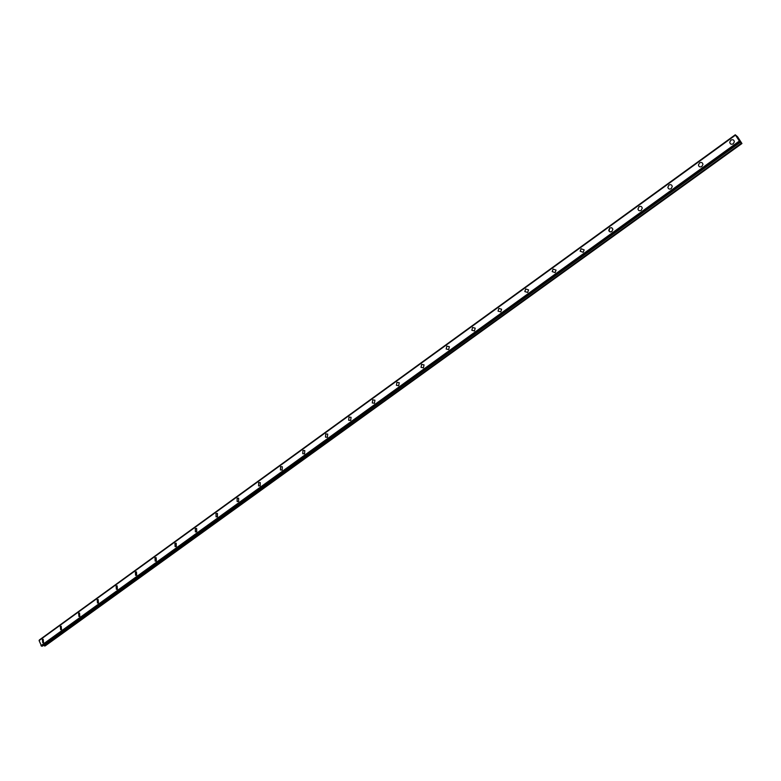 <?xml version="1.0" encoding="UTF-8"?>
<svg xmlns="http://www.w3.org/2000/svg" width="781" height="781" viewBox="0 0 781 781"><rect width="100%" height="100%" fill="white"/><g stroke="black" fill="none" stroke-linecap="round" stroke-linejoin="round"><path stroke-width="1.17" d="M43.57 642.568L42.75 642.734L42.379 639.434L43.199 639.268L43.56 642.568L42.75 642.734L42.379 639.434L43.199 639.268M61.533 629.564L60.674 629.73L60.332 626.421L61.201 626.255L61.533 629.564L60.684 629.73L60.332 626.421L61.201 626.255M79.828 616.336L78.92 616.492L78.598 613.173L79.516 613.017L79.828 616.336L78.92 616.492L78.598 613.173L79.516 613.017M98.445 602.873L97.479 603.03L97.186 599.691L98.162 599.544L98.445 602.873L97.479 603.03L97.186 599.691L98.162 599.544M117.394 589.167L116.369 589.313L116.105 585.975L117.14 585.828L117.394 589.167L116.369 589.313L116.105 585.975L117.14 585.828M136.685 575.216L135.591 575.353L135.367 572.004L136.47 571.868L136.685 575.216L135.591 575.353L135.367 572.004L136.47 571.868M156.327 561.012L155.165 561.129L154.98 557.78L156.161 557.663L156.327 561.012L155.165 561.129L154.989 557.78L156.151 557.663M176.34 546.544L175.1 546.651L174.954 543.293L176.203 543.195L176.34 546.544L175.1 546.651L174.964 543.293L176.203 543.195M196.714 531.802L195.387 531.89L195.299 528.542L196.636 528.464L196.714 531.802L195.396 531.89L195.309 528.542L196.627 528.464M217.469 516.797L216.064 516.856L216.025 513.507L217.45 513.459L217.469 516.797L216.064 516.856L216.034 513.507L217.44 513.459M238.625 501.5L237.121 501.529L237.151 498.2L238.654 498.171L238.625 501.5L237.121 501.529L237.151 498.2L238.654 498.171M260.18 485.909L258.579 485.899L258.667 482.59L260.278 482.609L260.18 485.909L258.579 485.899L258.667 482.59L260.278 482.599M282.146 470.016L280.447 469.967L280.604 466.687L282.312 466.745L282.146 470.016L280.457 469.967L280.604 466.687L282.312 466.745M304.551 453.82L302.745 453.712L302.969 450.471L304.785 450.578L304.551 453.82L302.745 453.712L302.969 450.471L304.785 450.578M327.385 437.301L325.472 437.135L325.765 433.933L327.698 434.099L327.385 437.301L325.472 437.135L325.775 433.933L327.698 434.099M350.679 420.451L348.648 420.227L349.019 417.064L351.069 417.308L350.679 420.451L348.648 420.227L349.029 417.074L351.069 417.308M374.441 403.269L372.293 402.967L372.742 399.862L374.909 400.184L374.441 403.269L372.293 402.967L372.752 399.872L374.909 400.184M398.681 385.736L396.416 385.345L396.943 382.319L399.228 382.719L398.681 385.736L396.416 385.345L396.953 382.319L399.228 382.719M423.429 367.841L421.037 367.363L421.642 364.405L424.044 364.903M421.642 364.405L424.034 364.893L423.419 367.841L421.037 367.363L421.642 364.405M448.675 349.585L446.166 349.009L446.849 346.129L449.368 346.715L448.675 349.585L446.166 349.009L446.849 346.129L449.358 346.715M474.448 330.939L471.831 330.256L472.583 327.473L475.209 328.157L474.448 330.939L471.831 330.265L472.583 327.473L475.209 328.157M500.767 311.902L498.044 311.111L498.854 308.417L501.597 309.217L500.767 311.902L498.044 311.121L498.854 308.417L501.597 309.217M527.653 292.455L524.812 291.567L525.691 288.96L528.542 289.868L527.653 292.455L524.822 291.567L525.691 288.96L528.542 289.868M555.125 272.598L552.177 271.593L553.104 269.074L556.052 270.099L555.125 272.598L552.177 271.593L553.104 269.074L556.052 270.099M583.182 252.302L580.146 251.179L581.123 248.758L584.168 249.891L583.182 252.302L580.146 251.179L581.123 248.768L584.168 249.891M611.865 231.557L610.459 231.986L609.034 231.147L609.746 228.003L611.728 227.701L612.89 229.243L611.865 231.557L609.902 231.859L608.731 230.327L609.746 228.003L611.718 227.701L612.89 229.243M641.191 210.353C639.512 211.173 638.438 210.733 637.96 209.015L639.014 206.78C640.693 205.95 641.767 206.399 642.246 208.127L641.191 210.353C639.522 211.173 638.448 210.733 637.97 209.015L639.014 206.78C640.693 205.95 641.767 206.399 642.246 208.127M671.172 188.66C669.395 189.519 668.292 189.041 667.862 187.225L668.936 185.077C670.723 184.218 671.826 184.697 672.256 186.532L671.172 188.66C669.395 189.519 668.292 189.041 667.862 187.235L668.936 185.077C670.723 184.218 671.826 184.697 672.256 186.522M701.836 166.49C699.961 167.378 698.829 166.861 698.439 164.957L699.542 162.887C701.436 161.989 702.568 162.507 702.949 164.43L701.836 166.49C699.961 167.378 698.829 166.87 698.448 164.957L699.551 162.887C701.436 161.989 702.568 162.507 702.949 164.43M733.213 143.792C731.231 144.719 730.069 144.173 729.737 142.171L730.86 140.18C732.851 139.252 734.013 139.799 734.335 141.82L733.213 143.792C731.231 144.719 730.069 144.173 729.737 142.171L730.86 140.18C732.851 139.252 734.013 139.799 734.335 141.82M738.855 139.731L738.455 139.125L738.855 139.731M739.256 140.053L738.426 139.106M739.334 140.15L738.894 139.467M738.23 138.715L737.762 138.022M738.084 138.383L738.494 138.881L738.084 138.383M738.494 138.881L737.811 138.1M738.611 139.047L738.104 138.257M739.871 141.849L735.253 134.762L737.586 136.753L741.95 143.528L739.871 141.849L42.33 646.151M39.323 639.99L735.272 134.771L39.245 640.449M735.409 135.181L39.079 640.566L41.578 646.141M740.105 141.644L740.329 142.259L42.301 646.18M43.551 645.272L45.142 645.946L741.95 143.528M735.409 135.201L39.099 640.557M40.983 645.702L739.265 141.107L40.963 645.692M735.292 134.84L39.294 640.078M739.324 141.176L41.042 645.731M739.997 142.015L41.715 646.238M740.31 142.259L42.272 646.19M741.491 143.138L44.41 645.946M741.608 143.265L44.546 645.994"/></g></svg>
